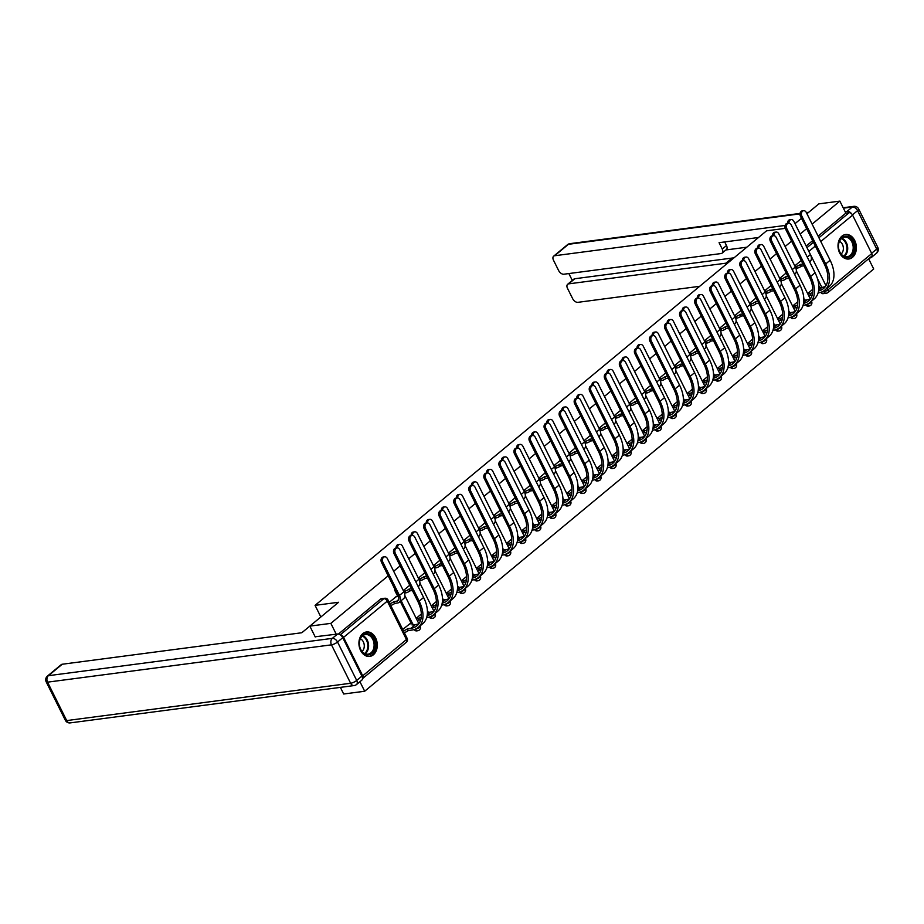 <?xml version="1.0" encoding="UTF-8"?>
<svg xmlns="http://www.w3.org/2000/svg" width="924" height="924" viewBox="0 0 924 924"><rect width="100%" height="100%" fill="white"/><g stroke="black" fill="none" stroke-linecap="round" stroke-linejoin="round"><path stroke-width="1.39" d="M852.482 257.346A12.347 9.136 82.5 0 0 855.693 242.954A12.347 9.136 82.5 0 0 845.599 234.523A12.347 9.136 82.5 0 0 841.926 236.163A12.347 9.136 82.5 0 0 838.715 250.566A12.347 9.136 82.5 0 0 848.809 258.997A12.347 9.136 82.5 0 0 852.482 257.346M373.388 654.781A12.347 9.136 82.5 0 0 376.599 640.378A12.347 9.136 82.5 0 0 366.493 631.947A12.347 9.136 82.5 0 0 362.832 633.598A12.347 9.136 82.5 0 0 359.621 647.99A12.347 9.136 82.5 0 0 369.716 656.421A12.347 9.136 82.5 0 0 373.388 654.781M340.378 687.375L343.682 694.005L364.691 691.244L873.711 269L868.618 258.789M315.246 636.971L309.84 626.125L330.838 623.365L388.184 575.791M806.941 213.756L818.849 203.869L839.858 201.109L812.115 224.128M806.64 228.667L800.172 234.026M791.579 241.152L785.123 246.512M776.53 253.65L770.062 259.009M761.468 266.135L755.012 271.494M746.407 278.632L739.951 283.991M731.358 291.118L724.901 296.477M716.296 303.603L709.84 308.963M701.247 316.1L694.779 321.46M686.186 328.586L679.729 333.945M671.136 341.072L664.668 346.431M656.075 353.569L649.618 358.928M641.013 366.054L634.557 371.413M625.964 378.54L619.507 383.899M610.903 391.037L604.446 396.396M595.853 403.522L589.385 408.882M580.792 416.019L574.335 421.379M565.742 428.505L559.274 433.864M550.681 440.991L544.224 446.35M535.62 453.488L529.163 458.847M520.57 465.973L514.114 471.332M505.509 478.459L499.052 483.818M490.459 490.956L483.991 496.315M475.398 503.441L468.942 508.801M460.348 515.927L453.88 521.286M445.287 528.424L438.831 533.783M430.226 540.91L423.769 546.269M415.176 553.407L408.708 558.766M400.115 565.892L393.659 571.251M795.01 223.654L801.466 218.295M785.238 228.367L766.55 230.827L315.061 605.359L338.6 602.263L309.84 626.125M362.497 678.62A3.165 1.929 -129.7 0 0 362.635 678.528A3.165 1.929 -129.7 0 0 362.728 675.814L343.566 637.387A3.165 1.929 -129.7 0 0 340.378 634.938M336.244 634.211L330.838 623.365M364.691 691.244L359.933 681.716M839.858 201.109L845.853 213.121L849.121 212.693A3.165 1.929 50.3 0 1 852.586 215.13L871.748 253.557A3.165 1.929 50.3 0 1 871.655 256.271L827.939 292.538A3.165 1.929 50.3 0 0 828.019 289.824L871.748 253.557M409.702 623.919L402.714 629.475M396.165 596.754L389.177 602.321M411.365 623.7L400.265 601.432M397.828 596.546L395.033 590.933L395.691 590.852M320.847 616.955L315.061 605.359M801.224 260.51L794.767 265.869M786.174 272.996L779.706 278.355M771.113 285.481L764.656 290.841M756.063 297.978L749.595 303.338M741.002 310.464L734.545 315.823M725.952 322.95L719.484 328.309M710.891 335.447L704.434 340.806M695.83 347.932L689.373 353.291M680.78 360.429L674.312 365.788M665.719 372.915L659.262 378.274M650.669 385.4L644.201 390.76M635.608 397.898L629.152 403.257M620.547 410.383L614.09 415.742M605.497 422.869L599.041 428.228M590.436 435.366L583.98 440.725M575.386 447.851L568.918 453.21M560.325 460.337L553.869 465.696M545.276 472.834L538.808 478.193M530.214 485.319L523.758 490.679M515.153 497.817L508.697 503.176M500.103 510.302L493.647 515.661M485.042 522.788L478.586 528.147M469.993 535.285L463.525 540.644M454.931 547.77L448.475 553.13M439.882 560.256L433.414 565.615M424.821 572.753L418.364 578.112M409.759 585.239L403.303 590.598M616.527 457.207A3.165 0.901 153.5 0 1 614.934 457.669L612.993 457.923M721.921 369.773A3.165 0.901 153.5 0 1 720.327 370.235L718.387 370.489M782.154 319.82A3.165 0.901 153.5 0 1 780.549 320.281L778.609 320.536M812.82 289.281L807.645 293.566M414.275 629.533A3.165 2.345 82.5 0 0 416.528 630.896L417.694 630.745A3.165 2.345 -97.5 0 1 415.35 629.209L415.326 629.152M394.617 588.703A3.165 2.345 82.5 0 0 395.033 590.933M429.337 617.036A3.165 2.345 82.5 0 0 431.589 618.41L432.755 618.26A3.165 2.345 -97.5 0 1 430.411 616.712L430.376 616.654M444.398 604.55A3.165 2.345 82.5 0 0 446.65 605.913L447.805 605.763A3.165 2.345 -97.5 0 1 445.46 604.227L445.437 604.169M459.447 592.065A3.165 2.345 82.5 0 0 461.7 593.427L462.866 593.277A3.165 2.345 -97.5 0 1 460.522 591.741L460.487 591.683M474.509 579.567A3.165 2.345 82.5 0 0 476.761 580.942L477.916 580.78A3.165 2.345 -97.5 0 1 475.571 579.244L475.548 579.186M489.558 567.082A3.165 2.345 82.5 0 0 491.811 568.445L492.977 568.295A3.165 2.345 -97.5 0 1 490.632 566.759L490.598 566.701M504.619 554.585A3.165 2.345 82.5 0 0 506.872 555.959L508.027 555.809A3.165 2.345 -97.5 0 1 505.694 554.273L505.659 554.215M519.669 542.099A3.165 2.345 82.5 0 0 521.933 543.474L523.088 543.312A3.165 2.345 -97.5 0 1 520.743 541.776L520.72 541.718M534.73 529.614A3.165 2.345 82.5 0 0 536.983 530.977L538.149 530.826A3.165 2.345 -97.5 0 1 535.804 529.29L535.77 529.233M549.792 517.117A3.165 2.345 82.5 0 0 552.044 518.491L553.199 518.341A3.165 2.345 -97.5 0 1 550.854 516.805L550.831 516.735M564.841 504.631A3.165 2.345 82.5 0 0 567.093 505.994L568.26 505.844A3.165 2.345 -97.5 0 1 565.915 504.308L565.881 504.25M579.902 492.146A3.165 2.345 82.5 0 0 582.155 493.508L583.31 493.358A3.165 2.345 -97.5 0 1 580.965 491.822L580.942 491.764M594.952 479.648A3.165 2.345 82.5 0 0 597.204 481.023L598.371 480.861A3.165 2.345 -97.5 0 1 596.026 479.325L596.003 479.267M610.013 467.163A3.165 2.345 82.5 0 0 612.266 468.526L613.421 468.376A3.165 2.345 -97.5 0 1 611.087 466.839L611.053 466.782M625.063 454.677A3.165 2.345 82.5 0 0 627.327 456.04L628.482 455.89A3.165 2.345 -97.5 0 1 626.137 454.354L626.114 454.296M640.124 442.18A3.165 2.345 82.5 0 0 642.376 443.555L643.543 443.393A3.165 2.345 -97.5 0 1 641.198 441.857L641.164 441.799M655.185 429.695A3.165 2.345 82.5 0 0 657.438 431.058L658.593 430.907A3.165 2.345 -97.5 0 1 656.248 429.371L656.225 429.313M670.235 417.198A3.165 2.345 82.5 0 0 672.487 418.572L673.654 418.422A3.165 2.345 -97.5 0 1 671.309 416.886L671.274 416.828M685.296 404.712A3.165 2.345 82.5 0 0 687.548 406.086L688.703 405.925A3.165 2.345 -97.5 0 1 686.37 404.389L686.336 404.331M700.346 392.226A3.165 2.345 82.5 0 0 702.598 393.589L703.765 393.439A3.165 2.345 -97.5 0 1 701.42 391.903L701.397 391.845M715.407 379.729A3.165 2.345 82.5 0 0 717.659 381.104L718.814 380.954A3.165 2.345 -97.5 0 1 716.481 379.418L716.447 379.348M730.457 367.244A3.165 2.345 82.5 0 0 732.72 368.607L733.875 368.457A3.165 2.345 -97.5 0 1 731.531 366.92L731.508 366.863M745.518 354.758A3.165 2.345 82.5 0 0 747.77 356.121L748.937 355.971A3.165 2.345 -97.5 0 1 746.592 354.435L746.557 354.377M760.579 342.261A3.165 2.345 82.5 0 0 762.831 343.636L763.986 343.474A3.165 2.345 -97.5 0 1 761.642 341.938L761.619 341.88M775.629 329.776A3.165 2.345 82.5 0 0 777.881 331.139L779.048 330.988A3.165 2.345 -97.5 0 1 776.703 329.452L776.668 329.394M790.69 317.29A3.165 2.345 82.5 0 0 792.942 318.653L794.097 318.503A3.165 2.345 -97.5 0 1 791.764 316.967L791.729 316.909M805.74 304.793A3.165 2.345 82.5 0 0 807.992 306.167L809.158 306.006A3.165 2.345 -97.5 0 1 806.814 304.47L806.791 304.412M338.415 634.06L380.549 599.11A3.165 2.345 -97.5 0 1 381.497 598.683L384.765 598.255A3.165 2.345 -97.5 0 0 383.83 598.683L380.549 599.11M827.269 292.816A3.165 2.345 -97.5 0 1 826.322 293.243L823.053 293.67A3.165 2.345 -97.5 0 1 820.801 292.307M845.853 213.121L818.098 236.14M812.623 240.679L806.167 246.038M797.759 301.767L792.584 306.063M782.697 314.264L777.534 318.549M767.648 326.749L762.473 331.035M752.586 339.235L747.424 343.532M737.537 351.732L732.362 356.017M722.476 364.218L717.301 368.514M707.426 376.715L702.252 381M692.365 389.2L687.19 393.485M677.304 401.686L672.141 405.983M662.254 414.183L657.079 418.468M647.193 426.669L642.03 430.954M632.143 439.154L626.969 443.451M617.082 451.651L611.907 455.936M602.032 464.137L596.858 468.422M586.971 476.622L581.797 480.919M571.91 489.119L566.747 493.404M556.86 501.605L551.686 505.902M541.799 514.102L536.636 518.387M526.749 526.588L521.575 530.873M511.688 539.073L506.514 543.37M496.638 551.57L491.464 555.855M481.577 564.056L476.403 568.341M466.516 576.541L461.353 580.838M451.466 589.038L446.292 593.324M436.405 601.524L431.242 605.821M421.356 614.01L416.181 618.306M809.632 261.85L810.175 261.4A7.993 4.874 -129.7 0 0 810.406 254.539L793.855 221.344A3.638 2.691 82.5 0 0 791.163 219.577A3.638 2.691 82.5 0 0 788.934 223.181M787.56 223.331A3.638 2.691 -97.5 0 1 789.789 219.762L791.163 219.577M795.102 266.528L796.245 266.378A3.165 0.901 -26.5 0 0 800.288 264.495L801.316 266.147L803.868 265.812M801.316 266.147L801.166 266.262A3.165 0.901 153.5 0 1 797.123 268.145L795.887 268.307M802.991 264.045L800.427 264.38M818.121 292.873L818.387 292.839A30.538 18.63 -129.7 0 0 824.82 290.136L829.255 286.452A30.538 18.63 -129.7 0 0 830.133 260.268L806.306 212.474A3.638 2.691 82.5 0 0 803.603 210.707A3.638 2.691 82.5 0 0 801.859 216.158L800.496 216.343A3.638 2.691 -97.5 0 1 802.24 210.891L803.603 210.707M807.761 293.797L809.782 293.532A3.165 0.901 -26.5 0 0 812.716 292.411M825.479 286.405A28.482 17.371 50.3 0 1 821.944 287.387L818.895 287.791M818.907 287.41A3.165 0.901 -26.5 0 0 819.276 286.602A3.165 0.901 -26.5 0 0 818.883 286.394M812.265 294.837A3.165 0.901 153.5 0 1 810.66 295.299L809.782 293.532M808.639 295.565L810.66 295.299M824.82 290.136A30.538 18.63 -129.7 0 0 825.686 263.952L801.859 216.158M800.496 216.343L824.324 264.137A28.482 17.371 50.3 0 1 823.503 288.554A28.482 17.371 50.3 0 1 818.606 290.887M794.582 274.336L795.125 273.885A7.993 4.874 -129.7 0 0 795.356 267.036L778.793 233.841A3.638 2.691 82.5 0 0 776.102 232.074A3.638 2.691 82.5 0 0 773.873 235.678M772.499 235.816A3.638 2.691 -97.5 0 1 774.728 232.247L776.102 232.074M780.041 279.025L781.184 278.863A3.165 0.901 -26.5 0 0 785.227 276.992L786.255 278.632L788.819 278.297M786.255 278.632L786.105 278.759A3.165 0.901 153.5 0 1 782.074 280.63L780.826 280.792M787.929 276.53L785.377 276.865M779.521 286.821L780.064 286.371A7.993 4.874 -129.7 0 0 780.295 279.522L763.744 246.327A3.638 2.691 82.5 0 0 761.053 244.56A3.638 2.691 82.5 0 0 758.823 248.163M757.449 248.313A3.638 2.691 -97.5 0 1 759.678 244.745L761.053 244.56M764.991 291.51L766.135 291.36A3.165 0.901 -26.5 0 0 770.177 289.478L771.194 291.129L773.758 290.783M771.194 291.129L771.055 291.245A3.165 0.901 153.5 0 1 767.012 293.127L765.777 293.289M772.88 289.027L770.316 289.362M724.693 241.938L726.495 245.541A4.747 2.899 50.3 0 1 726.356 249.607L722.106 253.13A4.747 2.899 -129.7 0 1 721.113 253.546L563.848 274.22A4.747 2.899 -129.7 0 1 558.65 270.57L553.499 260.245A4.747 2.899 -129.7 0 1 553.638 256.179L567.44 244.733A4.747 2.899 50.3 0 1 568.433 244.306L554.631 255.752A4.747 2.899 -129.7 0 0 553.638 256.179M722.106 253.13A4.747 2.899 -129.7 0 0 722.245 249.064L726.495 245.541M758.523 237.491L719.068 242.677L722.245 249.064M785.111 225.456L554.631 255.752M567.648 284.28L573.827 279.163A4.747 2.899 50.3 0 1 574.832 278.736L568.653 283.864A4.747 2.899 -129.7 0 0 567.648 284.28A4.747 2.899 -129.7 0 0 567.509 288.357L572.661 298.671A4.747 2.899 -129.7 0 0 577.858 302.333L699.664 286.313M568.872 273.562L572.291 280.434M727.338 263.352A4.747 2.899 -129.7 0 0 725.918 263.19L730.168 259.667L732.097 259.413M568.653 283.864L725.918 263.19M851.651 213.837A4.747 2.899 -129.7 0 0 847.146 211.307L845.079 211.584M872.094 255.498A4.747 2.899 -129.7 0 1 871.367 257.461A4.747 2.899 -129.7 0 1 870.373 257.877L869.6 257.981M746.811 247.205L725.941 249.954M574.832 278.736L734.026 257.808M730.168 259.667A4.747 2.899 50.3 0 1 731.589 259.829M322.233 615.834L301.813 632.744L62.22 664.24L48.418 675.687L332.34 638.357L337.549 634.037L315.153 636.775M361.908 676.114L342.746 637.699L337.537 642.018L356.699 680.445L361.908 676.114A4.747 2.899 50.3 0 1 361.769 680.191L356.56 684.511A4.747 2.899 -129.7 0 0 356.699 680.445A4.747 1.351 -26.5 0 1 350.635 683.263L331.473 644.837L47.551 682.155L66.713 720.581L350.635 683.263A4.747 3.511 82.5 0 0 354.146 685.562A4.747 4.747 0 0 0 356.56 684.511M65.361 720.304A4.747 4.747 0 0 0 70.224 722.891A4.747 3.511 82.5 0 1 66.713 720.581A4.747 1.351 153.5 0 1 65.361 720.304L46.2 681.877A4.747 1.351 -26.5 0 0 47.551 682.155A4.747 3.511 82.5 0 1 48.418 675.687A4.747 2.899 -129.7 0 0 47.413 676.102L61.215 664.656A4.747 2.899 50.3 0 1 62.22 664.24M337.549 634.037A4.747 2.899 50.3 0 1 342.746 637.699M852.875 241.464A10.684 7.9 -97.5 0 1 850.935 256.029A10.684 7.9 -97.5 0 1 839.847 252.275A10.684 7.9 -97.5 0 1 841.787 237.699A10.684 7.9 -97.5 0 1 852.875 241.464M839.801 251.94A9.887 7.311 82.5 0 0 847.123 256.745A9.887 7.311 82.5 0 0 851.87 241.938A9.887 7.311 82.5 0 0 844.548 237.133A9.887 7.311 82.5 0 0 839.801 251.94M841.129 253.996A7.045 5.209 82.5 0 0 842.422 244.386A7.045 5.209 82.5 0 0 839.466 241.326M847.955 259.032L847.782 259.055A12.266 9.078 82.5 0 0 847.955 259.032A12.266 9.078 82.5 0 0 853.845 240.667A12.266 9.078 82.5 0 0 844.767 234.708A12.266 9.078 82.5 0 0 844.571 234.742L844.767 234.708M373.781 638.888A10.684 7.9 -97.5 0 1 371.829 653.464A10.684 7.9 -97.5 0 1 360.753 649.699A10.684 7.9 -97.5 0 1 362.693 635.135A10.684 7.9 -97.5 0 1 373.781 638.888M360.707 649.376A9.887 7.311 82.5 0 0 368.029 654.169A9.887 7.311 82.5 0 0 372.765 639.362A9.887 7.311 82.5 0 0 365.442 634.557A9.887 7.311 82.5 0 0 360.707 649.376M362.035 651.432A7.045 5.209 82.5 0 0 363.328 641.822A7.045 5.209 82.5 0 0 360.36 638.761M368.861 656.456L368.688 656.479A12.266 9.078 82.5 0 0 368.861 656.456A12.266 9.078 82.5 0 0 374.74 638.091A12.266 9.078 82.5 0 0 365.661 632.143A12.266 9.078 82.5 0 0 365.465 632.166M803.072 305.359L803.326 305.324A30.538 18.63 -129.7 0 0 809.759 302.622L814.206 298.937A30.538 18.63 -129.7 0 0 815.072 272.765L791.244 224.971A3.638 2.691 82.5 0 0 788.553 223.204A3.638 2.691 82.5 0 0 786.809 228.644L785.435 228.829A3.638 2.691 -97.5 0 1 787.179 223.377L788.553 223.204M792.7 306.294L794.732 306.029A3.165 0.901 -26.5 0 0 797.655 304.908M810.417 298.891A28.482 17.371 50.3 0 1 806.895 299.873L803.845 300.277M803.845 299.896A3.165 0.901 -26.5 0 0 804.215 299.087A3.165 0.901 -26.5 0 0 803.834 298.879M797.204 307.322A3.165 0.901 153.5 0 1 795.61 307.784L794.732 306.029M793.577 308.05L795.61 307.784M809.759 302.622A30.538 18.63 -129.7 0 0 810.637 276.438L786.809 228.644M785.435 228.829L809.262 276.623A28.482 17.371 50.3 0 1 808.454 301.039A28.482 17.371 50.3 0 1 803.545 303.372M788.01 317.844L788.276 317.81A30.538 18.63 -129.7 0 0 794.709 315.119L799.144 311.434A30.538 18.63 -129.7 0 0 800.022 285.25L776.195 237.456A3.638 2.691 82.5 0 0 773.492 235.689A3.638 2.691 82.5 0 0 771.748 241.141L770.373 241.314A3.638 2.691 -97.5 0 1 772.129 235.874L773.492 235.689M777.65 318.78L779.671 318.514A3.165 0.901 -26.5 0 0 782.605 317.394M795.356 311.388A28.482 17.371 50.3 0 1 791.833 312.37L788.784 312.762M788.796 312.393A3.165 0.901 -26.5 0 0 789.165 311.573A3.165 0.901 -26.5 0 0 788.773 311.376M794.709 315.119A30.538 18.63 -129.7 0 0 795.576 288.935L771.748 241.141M770.373 241.314L794.213 289.108A28.482 17.371 50.3 0 1 793.393 313.536A28.482 17.371 50.3 0 1 788.495 315.858M764.46 299.318L765.014 298.868A7.993 4.874 -129.7 0 0 765.234 292.019L748.683 258.812A3.638 2.691 82.5 0 0 745.991 257.045A3.638 2.691 82.5 0 0 743.762 260.649M742.388 260.799A3.638 2.691 -97.5 0 1 744.617 257.23L745.991 257.045M749.93 303.996L751.073 303.846A3.165 0.901 -26.5 0 0 755.116 301.975L756.144 303.615L758.708 303.28M756.144 303.615L755.994 303.73A3.165 0.901 153.5 0 1 751.951 305.613L750.715 305.775M757.819 301.513L755.266 301.848M749.41 311.804L749.953 311.353A7.993 4.874 -129.7 0 0 750.184 304.504L733.633 271.31A3.638 2.691 82.5 0 0 730.93 269.542A3.638 2.691 82.5 0 0 728.701 273.146M727.338 273.285A3.638 2.691 -97.5 0 1 729.567 269.716L730.93 269.542M734.869 316.493L736.024 316.343A3.165 0.901 -26.5 0 0 740.066 314.46L741.083 316.1L743.647 315.765M741.083 316.1L740.944 316.227A3.165 0.901 153.5 0 1 736.902 318.099L735.666 318.26M742.769 313.998L740.205 314.333M734.349 324.289L734.892 323.839A7.993 4.874 -129.7 0 0 735.123 316.99L718.572 283.795A3.638 2.691 82.5 0 0 715.881 282.028A3.638 2.691 82.5 0 0 713.651 285.632M712.277 285.782A3.638 2.691 -97.5 0 1 714.506 282.213L715.881 282.028M719.819 328.979L720.963 328.829A3.165 0.901 -26.5 0 0 725.005 326.946L726.033 328.598L728.586 328.263M726.033 328.598L725.883 328.713A3.165 0.901 153.5 0 1 721.84 330.596L720.605 330.757M727.708 326.495L725.155 326.83M772.961 330.342L773.215 330.307A30.538 18.63 -129.7 0 0 779.648 327.604L784.095 323.92A30.538 18.63 -129.7 0 0 784.961 297.736L761.133 249.942A3.638 2.691 82.5 0 0 758.442 248.175A3.638 2.691 82.5 0 0 756.698 253.626L755.324 253.811A3.638 2.691 -97.5 0 1 757.068 248.36L758.442 248.175M762.589 331.266L764.61 331A3.165 0.901 -26.5 0 0 767.544 329.88M780.306 323.874A28.482 17.371 50.3 0 1 776.772 324.855L773.735 325.26M773.735 324.878A3.165 0.901 -26.5 0 0 774.104 324.07A3.165 0.901 -26.5 0 0 773.723 323.862M767.093 332.305A3.165 0.901 153.5 0 1 765.499 332.767L764.61 331M763.467 333.033L765.499 332.767M779.648 327.604A30.538 18.63 -129.7 0 0 780.526 301.42L756.698 253.626M755.324 253.811L779.151 301.605A28.482 17.371 50.3 0 1 778.331 326.022A28.482 17.371 50.3 0 1 773.434 328.355M757.899 342.827L758.165 342.792A30.538 18.63 -129.7 0 0 764.598 340.09L769.034 336.417A30.538 18.63 -129.7 0 0 769.911 310.233L746.072 262.439A3.638 2.691 82.5 0 0 743.381 260.672A3.638 2.691 82.5 0 0 741.637 266.112L740.263 266.297A3.638 2.691 -97.5 0 1 742.007 260.845L743.381 260.672M747.528 343.763L749.56 343.497A3.165 0.901 -26.5 0 0 752.494 342.377M765.245 336.371A28.482 17.371 50.3 0 1 761.722 337.352L758.673 337.745M758.685 337.376A3.165 0.901 -26.5 0 0 759.054 336.555A3.165 0.901 -26.5 0 0 758.662 336.359M752.044 344.791A3.165 0.901 153.5 0 1 750.438 345.264L749.56 343.497M748.417 345.53L750.438 345.264M764.598 340.09A30.538 18.63 -129.7 0 0 765.465 313.906L741.637 266.112M740.263 266.297L764.09 314.091A28.482 17.371 50.3 0 1 763.282 338.507A28.482 17.371 50.3 0 1 758.373 340.841M742.838 355.324L743.104 355.29A30.538 18.63 -129.7 0 0 749.537 352.587L753.972 348.902A30.538 18.63 -129.7 0 0 754.85 322.719L731.023 274.925A3.638 2.691 82.5 0 0 728.331 273.158A3.638 2.691 82.5 0 0 726.576 278.609L725.213 278.782A3.638 2.691 -97.5 0 1 726.957 273.342L728.331 273.158M732.478 356.248L734.499 355.983A3.165 0.901 -26.5 0 0 737.433 354.862M750.196 348.856A28.482 17.371 50.3 0 1 746.661 349.838L743.624 350.242M743.624 349.861A3.165 0.901 -26.5 0 0 743.993 349.053A3.165 0.901 -26.5 0 0 743.601 348.845M736.982 357.288A3.165 0.901 153.5 0 1 735.389 357.75L734.499 355.983M733.356 358.015L735.389 357.75M749.537 352.587A30.538 18.63 -129.7 0 0 750.415 326.403L726.576 278.609M725.213 278.782L749.041 326.576A28.482 17.371 50.3 0 1 748.221 351.005A28.482 17.371 50.3 0 1 743.323 353.326M719.299 336.786L719.842 336.336A7.993 4.874 -129.7 0 0 720.073 329.487L703.522 296.281A3.638 2.691 82.5 0 0 700.819 294.513A3.638 2.691 82.5 0 0 698.59 298.129M697.216 298.267A3.638 2.691 -97.5 0 1 699.456 294.698L700.819 294.513M704.758 341.464L705.913 341.314A3.165 0.901 -26.5 0 0 709.944 339.443L710.972 341.083L713.536 340.748M710.972 341.083L710.833 341.199A3.165 0.901 153.5 0 1 706.791 343.081L705.555 343.243M712.658 338.981L710.094 339.316M727.789 367.81L728.054 367.775A30.538 18.63 -129.7 0 0 734.476 365.072L738.923 361.388A30.538 18.63 -129.7 0 0 739.789 335.204L715.961 287.41A3.638 2.691 82.5 0 0 713.27 285.643A3.638 2.691 82.5 0 0 711.526 291.095L710.152 291.279A3.638 2.691 -97.5 0 1 711.896 285.828L713.27 285.643M717.417 368.734L719.449 368.468A3.165 0.901 -26.5 0 0 722.372 367.359M735.134 361.342A28.482 17.371 50.3 0 1 731.612 362.323L728.562 362.728M728.562 362.347A3.165 0.901 -26.5 0 0 728.944 361.538A3.165 0.901 -26.5 0 0 728.551 361.33M734.476 365.072A30.538 18.63 -129.7 0 0 735.354 338.889L711.526 291.095M710.152 291.279L733.979 339.073A28.482 17.371 50.3 0 1 733.171 363.49A28.482 17.371 50.3 0 1 728.262 365.823M704.238 349.272L704.781 348.822A7.993 4.874 -129.7 0 0 705.012 341.972L688.461 308.778A3.638 2.691 82.5 0 0 685.77 307.011A3.638 2.691 82.5 0 0 683.541 310.614M682.166 310.753A3.638 2.691 -97.5 0 1 684.395 307.184L685.77 307.011M689.708 353.961L690.852 353.811A3.165 0.901 -26.5 0 0 694.894 351.928L695.922 353.569L698.475 353.234M695.922 353.569L695.772 353.696A3.165 0.901 153.5 0 1 691.73 355.567L690.494 355.74M697.597 351.466L695.033 351.813M712.727 380.295L712.993 380.261A30.538 18.63 -129.7 0 0 719.426 377.558L723.862 373.885A30.538 18.63 -129.7 0 0 724.739 347.701L700.912 299.907A3.638 2.691 82.5 0 0 698.209 298.14A3.638 2.691 82.5 0 0 696.465 303.592L695.102 303.765A3.638 2.691 -97.5 0 1 696.846 298.313L698.209 298.14M702.367 381.231L704.388 380.965A3.165 0.901 -26.5 0 0 707.322 379.845M720.085 373.839A28.482 17.371 50.3 0 1 716.55 374.821L713.501 375.213M713.513 374.844A3.165 0.901 -26.5 0 0 713.882 374.024A3.165 0.901 -26.5 0 0 713.49 373.827M706.872 382.259A3.165 0.901 153.5 0 1 705.266 382.732L704.388 380.965M703.245 382.998L705.266 382.732M719.426 377.558A30.538 18.63 -129.7 0 0 720.293 351.386L696.465 303.592M695.102 303.765L718.93 351.559A28.482 17.371 50.3 0 1 718.11 375.976A28.482 17.371 50.3 0 1 713.212 378.309M689.189 361.769L689.731 361.307A7.993 4.874 -129.7 0 0 689.951 354.458L673.4 321.263A3.638 2.691 82.5 0 0 670.709 319.496A3.638 2.691 82.5 0 0 668.479 323.1M667.105 323.25A3.638 2.691 -97.5 0 1 669.334 319.681L670.709 319.496M674.647 366.447L675.791 366.297A3.165 0.901 -26.5 0 0 679.833 364.414L680.861 366.066L683.425 365.731M680.861 366.066L680.711 366.181A3.165 0.901 153.5 0 1 676.68 368.064L675.432 368.226M682.536 363.964L679.983 364.299M697.678 392.792L697.932 392.758A30.538 18.63 -129.7 0 0 704.365 390.055L708.812 386.371A30.538 18.63 -129.7 0 0 709.678 360.187L685.851 312.393A3.638 2.691 82.5 0 0 683.159 310.626A3.638 2.691 82.5 0 0 681.415 316.077L680.041 316.262A3.638 2.691 -97.5 0 1 681.785 310.811L683.159 310.626M687.306 393.716L689.339 393.451A3.165 0.901 -26.5 0 0 692.261 392.33M705.024 386.324A28.482 17.371 50.3 0 1 701.501 387.306L698.452 387.71M698.452 387.329A3.165 0.901 -26.5 0 0 698.821 386.521A3.165 0.901 -26.5 0 0 698.44 386.313M691.81 394.756A3.165 0.901 153.5 0 1 690.216 395.218L689.339 393.451M688.184 395.484L690.216 395.218M704.365 390.055A30.538 18.63 -129.7 0 0 705.243 363.871L681.415 316.077M680.041 316.262L703.869 364.056A28.482 17.371 50.3 0 1 703.06 388.473A28.482 17.371 50.3 0 1 698.151 390.794M674.127 374.255L674.67 373.804A7.993 4.874 -129.7 0 0 674.901 366.955L658.35 333.749A3.638 2.691 82.5 0 0 655.659 331.982A3.638 2.691 82.5 0 0 653.43 335.597M652.055 335.735A3.638 2.691 -97.5 0 1 654.284 332.166L655.659 331.982M659.597 378.932L660.741 378.782A3.165 0.901 -26.5 0 0 664.783 376.911L665.8 378.551L668.364 378.216M665.8 378.551L665.661 378.678A3.165 0.901 153.5 0 1 661.619 380.549L660.383 380.711M667.486 376.449L664.922 376.784M682.617 405.278L682.882 405.243A30.538 18.63 -129.7 0 0 689.316 402.541L693.751 398.856A30.538 18.63 -129.7 0 0 694.629 372.672L670.801 324.878A3.638 2.691 82.5 0 0 668.098 323.111A3.638 2.691 82.5 0 0 666.354 328.563L664.98 328.748A3.638 2.691 -97.5 0 1 666.724 323.296L668.098 323.111M672.256 406.214L674.277 405.948A3.165 0.901 -26.5 0 0 677.211 404.827M689.962 398.81A28.482 17.371 50.3 0 1 686.44 399.792L683.39 400.196M683.402 399.815A3.165 0.901 -26.5 0 0 683.772 399.006A3.165 0.901 -26.5 0 0 683.379 398.798M676.761 407.241A3.165 0.901 153.5 0 1 675.155 407.703L674.277 405.948M673.134 407.969L675.155 407.703M689.316 402.541A30.538 18.63 -129.7 0 0 690.182 376.357L666.354 328.563M664.98 328.748L688.807 376.542A28.482 17.371 50.3 0 1 687.999 400.958A28.482 17.371 50.3 0 1 683.102 403.291M659.066 386.74L659.62 386.29A7.993 4.874 -129.7 0 0 659.84 379.441L643.289 346.246A3.638 2.691 82.5 0 0 640.598 344.479A3.638 2.691 82.5 0 0 638.369 348.082M636.994 348.233A3.638 2.691 -97.5 0 1 639.223 344.652L640.598 344.479M644.536 391.429L645.68 391.279A3.165 0.901 -26.5 0 0 649.722 389.397L650.75 391.037L653.314 390.702M650.75 391.037L650.6 391.164A3.165 0.901 153.5 0 1 646.557 393.047L645.322 393.208M652.425 388.946L649.872 389.281M667.567 417.764L667.821 417.729A30.538 18.63 -129.7 0 0 674.254 415.038L678.701 411.353A30.538 18.63 -129.7 0 0 679.567 385.169L655.74 337.376A3.638 2.691 82.5 0 0 653.049 335.608A3.638 2.691 82.5 0 0 651.304 341.06L649.93 341.233A3.638 2.691 -97.5 0 1 651.674 335.782L653.049 335.608M657.195 418.699L659.216 418.433A3.165 0.901 -26.5 0 0 662.15 417.313M674.913 411.307A28.482 17.371 50.3 0 1 671.378 412.289L668.341 412.682M668.341 412.312A3.165 0.901 -26.5 0 0 668.71 411.492A3.165 0.901 -26.5 0 0 668.329 411.296M661.699 419.727A3.165 0.901 153.5 0 1 660.106 420.201L659.216 418.433M658.073 420.466L660.106 420.201M674.254 415.038A30.538 18.63 -129.7 0 0 675.132 388.854L651.304 341.06M649.93 341.233L673.758 389.027A28.482 17.371 50.3 0 1 672.938 413.455A28.482 17.371 50.3 0 1 668.04 415.777M644.016 399.237L644.559 398.787A7.993 4.874 -129.7 0 0 644.79 391.926L628.239 358.731A3.638 2.691 82.5 0 0 625.536 356.964A3.638 2.691 82.5 0 0 623.307 360.568M621.944 360.718A3.638 2.691 -97.5 0 1 624.174 357.149L625.536 356.964M629.475 403.915L630.63 403.765A3.165 0.901 -26.5 0 0 634.673 401.882L635.689 403.534L638.253 403.199M635.689 403.534L635.55 403.649A3.165 0.901 153.5 0 1 631.508 405.532L630.272 405.694M637.375 401.432L634.811 401.767M652.506 430.261L652.771 430.226A30.538 18.63 -129.7 0 0 659.205 427.523L663.64 423.839A30.538 18.63 -129.7 0 0 664.518 397.655L640.679 349.861A3.638 2.691 82.5 0 0 637.987 348.094A3.638 2.691 82.5 0 0 636.243 353.546L634.869 353.73A3.638 2.691 -97.5 0 1 636.613 348.279L637.987 348.094M642.134 431.185L644.167 430.919A3.165 0.901 -26.5 0 0 647.1 429.799M659.851 423.793A28.482 17.371 50.3 0 1 656.329 424.774L653.28 425.179M653.291 424.797A3.165 0.901 -26.5 0 0 653.661 423.989A3.165 0.901 -26.5 0 0 653.268 423.781M646.65 432.224A3.165 0.901 153.5 0 1 645.044 432.686L644.167 430.919M643.023 432.952L645.044 432.686M659.205 427.523A30.538 18.63 -129.7 0 0 660.071 401.339L636.243 353.546M634.869 353.73L658.697 401.524A28.482 17.371 50.3 0 1 657.888 425.941A28.482 17.371 50.3 0 1 652.979 428.274M628.955 411.723L629.498 411.272A7.993 4.874 -129.7 0 0 629.729 404.423L613.178 371.229A3.638 2.691 82.5 0 0 610.487 369.461A3.638 2.691 82.5 0 0 608.258 373.065M606.883 373.204A3.638 2.691 -97.5 0 1 609.112 369.635L610.487 369.461M614.425 416.412L615.569 416.25A3.165 0.901 -26.5 0 0 619.611 414.379L620.639 416.019L623.192 415.684M620.639 416.019L620.489 416.147A3.165 0.901 153.5 0 1 616.447 418.018L615.211 418.179M622.314 413.917L619.761 414.252M637.444 442.746L637.71 442.712A30.538 18.63 -129.7 0 0 644.144 440.009L648.579 436.324A30.538 18.63 -129.7 0 0 649.457 410.152L625.629 362.358A3.638 2.691 82.5 0 0 622.938 360.591A3.638 2.691 82.5 0 0 621.182 366.031L619.819 366.216A3.638 2.691 -97.5 0 1 621.563 360.764L622.938 360.591M627.084 443.682L629.105 443.416A3.165 0.901 -26.5 0 0 632.039 442.296M644.802 436.278A28.482 17.371 50.3 0 1 641.268 437.26L638.23 437.664M638.23 437.283A3.165 0.901 -26.5 0 0 638.6 436.474A3.165 0.901 -26.5 0 0 638.207 436.267M631.589 444.71A3.165 0.901 153.5 0 1 629.995 445.172L629.105 443.416M627.962 445.437L629.995 445.172M644.144 440.009A30.538 18.63 -129.7 0 0 645.021 413.825L621.182 366.031M619.819 366.216L643.647 414.01A28.482 17.371 50.3 0 1 642.827 438.426A28.482 17.371 50.3 0 1 637.93 440.76M613.906 424.208L614.448 423.758A7.993 4.874 -129.7 0 0 614.679 416.909L598.128 383.714A3.638 2.691 82.5 0 0 595.426 381.947A3.638 2.691 82.5 0 0 593.196 385.551M591.822 385.701A3.638 2.691 -97.5 0 1 594.051 382.132L595.426 381.947M599.364 428.898L600.519 428.748A3.165 0.901 -26.5 0 0 604.55 426.865L605.578 428.517L608.142 428.17M605.578 428.517L605.439 428.632A3.165 0.901 153.5 0 1 601.397 430.515L600.161 430.676M607.264 426.414L604.7 426.749M622.395 455.232L622.661 455.197A30.538 18.63 -129.7 0 0 629.082 452.506L633.529 448.821A30.538 18.63 -129.7 0 0 634.395 422.638L610.568 374.844A3.638 2.691 82.5 0 0 607.876 373.077A3.638 2.691 82.5 0 0 606.132 378.528L604.758 378.701A3.638 2.691 -97.5 0 1 606.502 373.261L607.876 373.077M612.023 456.167L614.056 455.902A3.165 0.901 -26.5 0 0 616.978 454.781M629.741 448.775A28.482 17.371 50.3 0 1 626.218 449.757L623.169 450.15M623.169 449.78A3.165 0.901 -26.5 0 0 623.55 448.96A3.165 0.901 -26.5 0 0 623.157 448.764M629.082 452.506A30.538 18.63 -129.7 0 0 629.96 426.322L606.132 378.528M604.758 378.701L628.586 426.495A28.482 17.371 50.3 0 1 627.777 450.924A28.482 17.371 50.3 0 1 622.868 453.245M598.844 436.706L599.387 436.255A7.993 4.874 -129.7 0 0 599.618 429.406L583.067 396.2A3.638 2.691 82.5 0 0 580.376 394.433A3.638 2.691 82.5 0 0 578.147 398.036M576.772 398.186A3.638 2.691 -97.5 0 1 579.002 394.617L580.376 394.433M584.314 441.383L585.458 441.233A3.165 0.901 -26.5 0 0 589.5 439.362L590.528 441.002L593.081 440.667M590.528 441.002L590.378 441.118A3.165 0.901 153.5 0 1 586.336 443L585.1 443.162M592.203 438.9L589.639 439.235M607.334 467.729L607.599 467.694A30.538 18.63 -129.7 0 0 614.033 464.991L618.468 461.307A30.538 18.63 -129.7 0 0 619.346 435.123L595.518 387.329A3.638 2.691 82.5 0 0 592.815 385.562A3.638 2.691 82.5 0 0 591.071 391.014L589.697 391.199A3.638 2.691 -97.5 0 1 591.452 385.747L592.815 385.562M596.973 468.653L598.995 468.387A3.165 0.901 -26.5 0 0 601.928 467.267M614.679 461.261A28.482 17.371 50.3 0 1 611.157 462.243L608.107 462.647M608.119 462.266A3.165 0.901 -26.5 0 0 608.489 461.457A3.165 0.901 -26.5 0 0 608.096 461.249M601.478 469.692A3.165 0.901 153.5 0 1 599.872 470.154L598.995 468.387M597.851 470.42L599.872 470.154M614.033 464.991A30.538 18.63 -129.7 0 0 614.899 438.808L591.071 391.014M589.697 391.199L613.536 438.992A28.482 17.371 50.3 0 1 612.716 463.409A28.482 17.371 50.3 0 1 607.819 465.742M583.795 449.191L584.338 448.741A7.993 4.874 -129.7 0 0 584.557 441.891L568.006 408.697A3.638 2.691 82.5 0 0 565.315 406.93A3.638 2.691 82.5 0 0 563.086 410.533M561.711 410.672A3.638 2.691 -97.5 0 1 563.94 407.103L565.315 406.93M569.253 453.88L570.397 453.73A3.165 0.901 -26.5 0 0 574.439 451.848L575.467 453.488L578.031 453.153M575.467 453.488L575.317 453.615A3.165 0.901 153.5 0 1 571.286 455.486L570.039 455.648M577.142 451.386L574.589 451.721M592.284 480.214L592.538 480.18A30.538 18.63 -129.7 0 0 598.971 477.477L603.418 473.804A30.538 18.63 -129.7 0 0 604.284 447.62L580.457 399.826A3.638 2.691 82.5 0 0 577.766 398.059A3.638 2.691 82.5 0 0 576.022 403.499L574.647 403.684A3.638 2.691 -97.5 0 1 576.391 398.232L577.766 398.059M581.912 481.15L583.945 480.884A3.165 0.901 -26.5 0 0 586.867 479.764M599.63 473.758A28.482 17.371 50.3 0 1 596.107 474.74L593.058 475.132M593.058 474.763A3.165 0.901 -26.5 0 0 593.427 473.943A3.165 0.901 -26.5 0 0 593.046 473.746M586.417 482.178A3.165 0.901 153.5 0 1 584.823 482.651L583.945 480.884M582.79 482.917L584.823 482.651M598.971 477.477A30.538 18.63 -129.7 0 0 599.849 451.305L576.022 403.499M574.647 403.684L598.475 451.478A28.482 17.371 50.3 0 1 597.666 475.895A28.482 17.371 50.3 0 1 592.758 478.228M568.734 461.688L569.276 461.226A7.993 4.874 -129.7 0 0 569.507 454.377L552.956 421.182A3.638 2.691 82.5 0 0 550.265 419.415A3.638 2.691 82.5 0 0 548.036 423.019M546.662 423.169A3.638 2.691 -97.5 0 1 548.891 419.6L550.265 419.415M554.204 466.366L555.347 466.216A3.165 0.901 -26.5 0 0 559.39 464.333L560.406 465.985L562.97 465.65M560.406 465.985L560.267 466.1A3.165 0.901 153.5 0 1 556.225 467.983L554.989 468.145M562.092 463.883L559.528 464.218M577.223 492.711L577.488 492.677A30.538 18.63 -129.7 0 0 583.922 489.974L588.357 486.29A30.538 18.63 -129.7 0 0 589.235 460.106L565.407 412.312A3.638 2.691 82.5 0 0 562.704 410.545A3.638 2.691 82.5 0 0 560.96 415.996L559.586 416.17A3.638 2.691 -97.5 0 1 561.33 410.73L562.704 410.545M566.862 493.635L568.884 493.37A3.165 0.901 -26.5 0 0 571.817 492.249M584.569 486.243A28.482 17.371 50.3 0 1 581.046 487.225L577.997 487.629M578.008 487.248A3.165 0.901 -26.5 0 0 578.378 486.44A3.165 0.901 -26.5 0 0 577.985 486.232M571.367 494.675A3.165 0.901 153.5 0 1 569.762 495.137L568.884 493.37M567.74 495.403L569.762 495.137M583.922 489.974A30.538 18.63 -129.7 0 0 584.788 463.79L560.96 415.996M559.586 416.17L583.414 463.964A28.482 17.371 50.3 0 1 582.605 488.392A28.482 17.371 50.3 0 1 577.708 490.713M553.672 474.174L554.227 473.723A7.993 4.874 -129.7 0 0 554.446 466.874L537.895 433.668A3.638 2.691 82.5 0 0 535.204 431.901A3.638 2.691 82.5 0 0 532.975 435.516M531.6 435.654A3.638 2.691 -97.5 0 1 533.829 432.086L535.204 431.901M539.142 478.851L540.286 478.701A3.165 0.901 -26.5 0 0 544.328 476.83L545.356 478.47L547.92 478.135M545.356 478.47L545.206 478.586A3.165 0.901 153.5 0 1 541.164 480.468L539.928 480.63M547.031 476.368L544.479 476.703M562.162 505.197L562.427 505.162A30.538 18.63 -129.7 0 0 568.861 502.46L573.307 498.775A30.538 18.63 -129.7 0 0 574.174 472.591L550.346 424.797A3.638 2.691 82.5 0 0 547.655 423.03A3.638 2.691 82.5 0 0 545.911 428.482L544.536 428.667A3.638 2.691 -97.5 0 1 546.28 423.215L547.655 423.03M551.801 506.121L553.822 505.855A3.165 0.901 -26.5 0 0 556.756 504.747M569.519 498.729A28.482 17.371 50.3 0 1 565.985 499.711L562.947 500.115M562.947 499.734A3.165 0.901 -26.5 0 0 563.317 498.925A3.165 0.901 -26.5 0 0 562.924 498.717M556.306 507.161A3.165 0.901 153.5 0 1 554.712 507.623L553.822 505.855M552.679 507.888L554.712 507.623M568.861 502.46A30.538 18.63 -129.7 0 0 569.738 476.276L545.911 428.482M544.536 428.667L568.364 476.461A28.482 17.371 50.3 0 1 567.544 500.877A28.482 17.371 50.3 0 1 562.647 503.21M538.623 486.659L539.166 486.209A7.993 4.874 -129.7 0 0 539.397 479.36L522.845 446.165A3.638 2.691 82.5 0 0 520.143 444.398A3.638 2.691 82.5 0 0 517.914 448.001M516.539 448.14A3.638 2.691 -97.5 0 1 518.78 444.571L520.143 444.398M524.081 491.349L525.236 491.198A3.165 0.901 -26.5 0 0 529.279 489.316L530.295 490.956L532.859 490.621M530.295 490.956L530.157 491.083A3.165 0.901 153.5 0 1 526.114 492.954L524.878 493.127M531.981 488.854L529.417 489.2M547.112 517.683L547.378 517.648A30.538 18.63 -129.7 0 0 553.811 514.957L558.246 511.272A30.538 18.63 -129.7 0 0 559.124 485.088L535.285 437.295A3.638 2.691 82.5 0 0 532.594 435.527A3.638 2.691 82.5 0 0 530.85 440.979L529.475 441.152A3.638 2.691 -97.5 0 1 531.219 435.701L532.594 435.527M536.74 518.618L538.773 518.352A3.165 0.901 -26.5 0 0 541.707 517.232M554.458 511.226A28.482 17.371 50.3 0 1 550.935 512.208L547.886 512.601M547.897 512.231A3.165 0.901 -26.5 0 0 548.267 511.411A3.165 0.901 -26.5 0 0 547.874 511.215M541.256 519.646A3.165 0.901 153.5 0 1 539.651 520.12L538.773 518.352M537.629 520.385L539.651 520.12M553.811 514.957A30.538 18.63 -129.7 0 0 554.677 488.773L530.85 440.979M529.475 441.152L553.303 488.946A28.482 17.371 50.3 0 1 552.494 513.363A28.482 17.371 50.3 0 1 547.586 515.696M523.562 499.156L524.104 498.694A7.993 4.874 -129.7 0 0 524.335 491.845L507.784 458.651A3.638 2.691 82.5 0 0 505.093 456.883A3.638 2.691 82.5 0 0 502.864 460.487M501.489 460.637A3.638 2.691 -97.5 0 1 503.719 457.068L505.093 456.883M509.032 503.834L510.175 503.684A3.165 0.901 -26.5 0 0 514.218 501.801L515.245 503.453L517.798 503.118M515.245 503.453L515.095 503.568A3.165 0.901 153.5 0 1 511.053 505.451L509.817 505.613M516.92 501.351L514.356 501.686M532.051 530.18L532.316 530.145A30.538 18.63 -129.7 0 0 538.75 527.442L543.185 523.758A30.538 18.63 -129.7 0 0 544.063 497.574L520.235 449.78A3.638 2.691 82.5 0 0 517.544 448.013A3.638 2.691 82.5 0 0 515.788 453.465L514.425 453.649A3.638 2.691 -97.5 0 1 516.169 448.198L517.544 448.013M521.69 531.104L523.712 530.838A3.165 0.901 -26.5 0 0 526.645 529.718M539.408 523.712A28.482 17.371 50.3 0 1 535.874 524.693L532.836 525.098M532.836 524.716A3.165 0.901 -26.5 0 0 533.206 523.908A3.165 0.901 -26.5 0 0 532.813 523.7M526.195 532.143A3.165 0.901 153.5 0 1 524.589 532.605L523.712 530.838M522.568 532.871L524.589 532.605M538.75 527.442A30.538 18.63 -129.7 0 0 539.628 501.258L515.788 453.465M514.425 453.649L538.253 501.443A28.482 17.371 50.3 0 1 537.433 525.86A28.482 17.371 50.3 0 1 532.536 528.182M508.512 511.642L509.055 511.191A7.993 4.874 -129.7 0 0 509.286 504.342L492.735 471.136A3.638 2.691 82.5 0 0 490.032 469.369A3.638 2.691 82.5 0 0 487.803 472.984M486.428 473.123A3.638 2.691 -97.5 0 1 488.657 469.554L490.032 469.369M493.97 516.32L495.114 516.169A3.165 0.901 -26.5 0 0 499.156 514.298L500.184 515.938L502.748 515.604M500.184 515.938L500.046 516.066A3.165 0.901 153.5 0 1 496.003 517.937L494.767 518.098M501.871 513.836L499.307 514.171M517.001 542.665L517.255 542.631A30.538 18.63 -129.7 0 0 523.689 539.928L528.135 536.243A30.538 18.63 -129.7 0 0 529.002 510.06L505.174 462.266A3.638 2.691 82.5 0 0 502.483 460.498A3.638 2.691 82.5 0 0 500.739 465.95L499.364 466.135A3.638 2.691 -97.5 0 1 501.108 460.683L502.483 460.498M506.629 543.601L508.662 543.335A3.165 0.901 -26.5 0 0 511.584 542.215M524.347 536.197A28.482 17.371 50.3 0 1 520.824 537.179L517.775 537.583M517.775 537.202A3.165 0.901 -26.5 0 0 518.156 536.394A3.165 0.901 -26.5 0 0 517.763 536.186M511.134 544.629A3.165 0.901 153.5 0 1 509.54 545.091L508.662 543.335M507.507 545.356L509.54 545.091M523.689 539.928A30.538 18.63 -129.7 0 0 524.566 513.744L500.739 465.95M499.364 466.135L523.192 513.929A28.482 17.371 50.3 0 1 522.383 538.346A28.482 17.371 50.3 0 1 517.475 540.679M493.451 524.127L493.993 523.677A7.993 4.874 -129.7 0 0 494.224 516.828L477.673 483.633A3.638 2.691 82.5 0 0 474.982 481.866A3.638 2.691 82.5 0 0 472.753 485.47M471.379 485.62A3.638 2.691 -97.5 0 1 473.608 482.039L474.982 481.866M478.921 528.817L480.064 528.667A3.165 0.901 -26.5 0 0 484.107 526.784L485.135 528.436L487.687 528.089M485.135 528.436L484.984 528.551A3.165 0.901 153.5 0 1 480.942 530.434L479.706 530.595M486.809 526.333L484.245 526.668M501.94 555.151L502.206 555.116A30.538 18.63 -129.7 0 0 508.639 552.425L513.074 548.74A30.538 18.63 -129.7 0 0 513.952 522.557L490.124 474.763A3.638 2.691 82.5 0 0 487.422 472.996A3.638 2.691 82.5 0 0 485.678 478.447L484.303 478.62A3.638 2.691 -97.5 0 1 486.059 473.169L487.422 472.996M491.58 556.086L493.601 555.821A3.165 0.901 -26.5 0 0 496.534 554.7M509.286 548.694A28.482 17.371 50.3 0 1 505.763 549.676L502.714 550.069M502.725 549.699A3.165 0.901 -26.5 0 0 503.095 548.879A3.165 0.901 -26.5 0 0 502.702 548.683M496.084 557.114A3.165 0.901 153.5 0 1 494.479 557.588L493.601 555.821M492.457 557.853L494.479 557.588M508.639 552.425A30.538 18.63 -129.7 0 0 509.505 526.241L485.678 478.447M484.303 478.62L508.142 526.414A28.482 17.371 50.3 0 1 507.322 550.843A28.482 17.371 50.3 0 1 502.425 553.164M478.401 536.625L478.944 536.174A7.993 4.874 -129.7 0 0 479.163 529.313L462.612 496.119A3.638 2.691 82.5 0 0 459.921 494.352A3.638 2.691 82.5 0 0 457.692 497.955M456.317 498.105A3.638 2.691 -97.5 0 1 458.547 494.536L459.921 494.352M463.86 541.302L465.003 541.152A3.165 0.901 -26.5 0 0 469.046 539.269L470.073 540.921L472.638 540.586M470.073 540.921L469.923 541.037A3.165 0.901 153.5 0 1 465.892 542.919L464.645 543.081M471.748 538.819L469.196 539.154M486.89 567.648L487.144 567.613A30.538 18.63 -129.7 0 0 493.578 564.911L498.024 561.226A30.538 18.63 -129.7 0 0 498.891 535.042L475.063 487.248A3.638 2.691 82.5 0 0 472.372 485.481A3.638 2.691 82.5 0 0 470.628 490.933L469.253 491.118A3.638 2.691 -97.5 0 1 470.997 485.666L472.372 485.481M476.518 568.572L478.551 568.306A3.165 0.901 -26.5 0 0 481.473 567.186M494.236 561.18A28.482 17.371 50.3 0 1 490.713 562.162L487.664 562.566M487.664 562.185A3.165 0.901 -26.5 0 0 488.034 561.376A3.165 0.901 -26.5 0 0 487.653 561.168M481.023 569.611A3.165 0.901 153.5 0 1 479.429 570.073L478.551 568.306M477.396 570.339L479.429 570.073M493.578 564.911A30.538 18.63 -129.7 0 0 494.456 538.727L470.628 490.933M469.253 491.118L493.081 538.911A28.482 17.371 50.3 0 1 492.273 563.328A28.482 17.371 50.3 0 1 487.364 565.661M463.34 549.11L463.883 548.66A7.993 4.874 -129.7 0 0 464.114 541.811L447.562 508.616A3.638 2.691 82.5 0 0 444.871 506.849A3.638 2.691 82.5 0 0 442.642 510.452M441.268 510.591A3.638 2.691 -97.5 0 1 443.497 507.022L444.871 506.849M448.81 553.799L449.953 553.638A3.165 0.901 -26.5 0 0 453.996 551.767L455.012 553.407L457.576 553.072M455.012 553.407L454.874 553.534A3.165 0.901 153.5 0 1 450.831 555.405L449.595 555.567M456.699 551.305L454.134 551.64M471.829 580.133L472.095 580.099A30.538 18.63 -129.7 0 0 478.528 577.396L482.963 573.712A30.538 18.63 -129.7 0 0 483.841 547.539L460.013 499.745A3.638 2.691 82.5 0 0 457.311 497.978A3.638 2.691 82.5 0 0 455.567 503.418L454.192 503.603A3.638 2.691 -97.5 0 1 455.936 498.151L457.311 497.978M461.469 581.069L463.49 580.803A3.165 0.901 -26.5 0 0 466.424 579.683M479.175 573.665A28.482 17.371 50.3 0 1 475.652 574.647L472.603 575.051M472.614 574.67A3.165 0.901 -26.5 0 0 472.984 573.862A3.165 0.901 -26.5 0 0 472.591 573.654M465.973 582.097A3.165 0.901 153.5 0 1 464.368 582.559L463.49 580.803M462.347 582.825L464.368 582.559M478.528 577.396A30.538 18.63 -129.7 0 0 479.394 551.212L455.567 503.418M454.192 503.603L478.02 551.397A28.482 17.371 50.3 0 1 477.211 575.814A28.482 17.371 50.3 0 1 472.314 578.147M448.279 561.596L448.833 561.145A7.993 4.874 -129.7 0 0 449.052 554.296L432.501 521.101A3.638 2.691 82.5 0 0 429.81 519.334A3.638 2.691 82.5 0 0 427.581 522.938M426.207 523.088A3.638 2.691 -97.5 0 1 428.436 519.519L429.81 519.334M433.749 566.285L434.892 566.135A3.165 0.901 -26.5 0 0 438.935 564.252L439.963 565.904L442.515 565.557M439.963 565.904L439.812 566.019A3.165 0.901 153.5 0 1 435.77 567.902L434.534 568.064M441.637 563.802L439.085 564.137M456.768 592.619L457.034 592.584A30.538 18.63 -129.7 0 0 463.467 589.893L467.914 586.209A30.538 18.63 -129.7 0 0 468.78 560.025L444.952 512.231A3.638 2.691 82.5 0 0 442.261 510.464A3.638 2.691 82.5 0 0 440.517 515.915L439.143 516.089A3.638 2.691 -97.5 0 1 440.887 510.649L442.261 510.464M446.408 593.554L448.429 593.289A3.165 0.901 -26.5 0 0 451.362 592.169M464.125 586.163A28.482 17.371 50.3 0 1 460.591 587.144L457.553 587.537M457.553 587.167A3.165 0.901 -26.5 0 0 457.923 586.347A3.165 0.901 -26.5 0 0 457.53 586.151M450.912 594.594A3.165 0.901 153.5 0 1 449.318 595.056L448.429 593.289M447.285 595.322L449.318 595.056M463.467 589.893A30.538 18.63 -129.7 0 0 464.345 563.709L440.517 515.915M439.143 516.089L462.97 563.883A28.482 17.371 50.3 0 1 462.15 588.311A28.482 17.371 50.3 0 1 457.253 590.632M433.229 574.093L433.772 573.642A7.993 4.874 -129.7 0 0 434.003 566.793L417.452 533.587A3.638 2.691 82.5 0 0 414.749 531.82A3.638 2.691 82.5 0 0 412.52 535.423M411.145 535.573A3.638 2.691 -97.5 0 1 413.386 532.005L414.749 531.82M418.688 578.771L419.843 578.62A3.165 0.901 -26.5 0 0 423.885 576.749L424.901 578.389L427.466 578.054M424.901 578.389L424.763 578.505A3.165 0.901 153.5 0 1 420.72 580.388L419.484 580.549M426.588 576.287L424.024 576.622M441.718 605.116L441.984 605.081A30.538 18.63 -129.7 0 0 448.417 602.379L452.852 598.694A30.538 18.63 -129.7 0 0 453.719 572.51L429.891 524.716A3.638 2.691 82.5 0 0 427.2 522.949A3.638 2.691 82.5 0 0 425.456 528.401L424.081 528.586A3.638 2.691 -97.5 0 1 425.825 523.134L427.2 522.949M431.346 606.04L433.379 605.774A3.165 0.901 -26.5 0 0 436.313 604.654M449.064 598.648A28.482 17.371 50.3 0 1 445.541 599.63L442.492 600.034M442.504 599.653A3.165 0.901 -26.5 0 0 442.873 598.844A3.165 0.901 -26.5 0 0 442.481 598.636M435.851 607.08A3.165 0.901 153.5 0 1 434.257 607.542L433.379 605.774M432.236 607.807L434.257 607.542M448.417 602.379A30.538 18.63 -129.7 0 0 449.283 576.195L425.456 528.401M424.081 528.586L447.909 576.38A28.482 17.371 50.3 0 1 447.101 600.796A28.482 17.371 50.3 0 1 442.192 603.129M418.168 586.578L418.711 586.128A7.993 4.874 -129.7 0 0 418.942 579.279L402.39 546.084A3.638 2.691 82.5 0 0 399.699 544.317A3.638 2.691 82.5 0 0 397.47 547.92M396.096 548.059A3.638 2.691 -97.5 0 1 398.325 544.49L399.699 544.317M403.638 591.268L404.781 591.117A3.165 0.901 -26.5 0 0 408.824 589.235L409.852 590.875L412.404 590.54M409.852 590.875L409.702 591.002A3.165 0.901 153.5 0 1 405.659 592.873L404.423 593.035M411.526 588.773L408.962 589.108M426.657 617.602L426.923 617.567A30.538 18.63 -129.7 0 0 433.356 614.864L437.791 611.191A30.538 18.63 -129.7 0 0 438.669 585.008L414.841 537.214A3.638 2.691 82.5 0 0 412.15 535.446A3.638 2.691 82.5 0 0 410.395 540.898L409.032 541.071A3.638 2.691 -97.5 0 1 410.776 535.62L412.15 535.446M416.297 618.537L418.318 618.271A3.165 0.901 -26.5 0 0 421.252 617.151M434.014 611.145A28.482 17.371 50.3 0 1 430.48 612.127L427.442 612.52M427.442 612.15A3.165 0.901 -26.5 0 0 427.812 611.33A3.165 0.901 -26.5 0 0 427.419 611.134M420.801 619.565A3.165 0.901 153.5 0 1 419.196 620.039L418.318 618.271M417.174 620.304L419.196 620.039M433.356 614.864A30.538 18.63 -129.7 0 0 434.234 588.692L410.395 540.898M409.032 541.071L432.859 588.865A28.482 17.371 50.3 0 1 432.039 613.282A28.482 17.371 50.3 0 1 427.142 615.615M389.812 603.591A3.165 0.901 -26.5 0 0 393.763 601.72L394.791 603.372L397.539 603.002A7.993 4.874 -129.7 0 0 399.214 602.298L403.661 598.613A7.993 4.874 -129.7 0 0 403.892 591.764L387.341 558.57A3.638 2.691 82.5 0 0 384.638 556.802A3.638 2.691 82.5 0 0 382.894 562.254L381.52 562.427A3.638 2.691 -97.5 0 1 383.264 556.987L384.638 556.802M394.791 603.372L394.652 603.488A3.165 0.901 153.5 0 1 390.69 605.359M381.52 562.427L398.071 595.634A5.937 3.615 50.3 0 1 397.909 600.716A5.937 3.615 50.3 0 1 396.65 601.247L393.913 601.605M398.429 596.465A3.165 0.901 -26.5 0 0 398.313 596.477L395.818 596.8M399.214 602.298A7.993 4.874 -129.7 0 0 399.445 595.449L382.894 562.254M403.349 630.745A3.165 0.901 -26.5 0 0 407.311 628.874L408.327 630.526L411.861 630.064A30.538 18.63 -129.7 0 0 418.295 627.361L422.742 623.677A30.538 18.63 -129.7 0 0 423.608 597.493L399.78 549.699A3.638 2.691 82.5 0 0 397.089 547.932A3.638 2.691 82.5 0 0 395.345 553.384L393.971 553.557A3.638 2.691 -97.5 0 1 395.715 548.117L397.089 547.932M418.953 623.631A28.482 17.371 50.3 0 1 415.43 624.612L412.035 624.959A3.165 0.901 -26.5 0 0 412.751 623.827A3.165 0.901 -26.5 0 0 411.85 623.631L409.367 623.954M393.971 553.557L417.798 601.351A28.482 17.371 50.3 0 1 416.99 625.779A28.482 17.371 50.3 0 1 410.984 628.297L407.449 628.759M408.327 630.526L408.189 630.642A3.165 0.901 153.5 0 1 404.227 632.513M418.295 627.361A30.538 18.63 -129.7 0 0 419.173 601.178L395.345 553.384M362.728 675.814L406.445 639.547L387.295 601.12L343.566 637.387M821.609 292.019L823.977 291.707L823.631 291.002M821.84 287.399L817.463 278.632M815.303 246.061L808.87 251.397L825.952 285.666M827.199 288.161L828.019 289.824A3.165 0.901 153.5 0 1 823.977 291.707A3.165 2.345 -97.5 0 0 826.322 293.243A3.165 3.165 0 0 0 827.939 292.538M852.586 215.13L820.778 241.522M415.095 629.244L415.35 629.209A3.165 0.901 -26.5 0 0 419.392 627.327A3.165 0.901 -26.5 0 0 420.12 626.195A3.165 3.165 0 0 1 417.694 630.745M412.589 623.677L401.143 600.704M430.145 616.747L430.411 616.712A3.165 0.901 -26.5 0 0 434.453 614.841A3.165 0.901 -26.5 0 0 435.169 613.709A3.165 3.165 0 0 1 432.755 618.26M445.206 604.261L445.46 604.227A3.165 0.901 -26.5 0 0 449.503 602.344A3.165 0.901 -26.5 0 0 450.231 601.212A3.165 3.165 0 0 1 447.805 605.763M460.256 591.776L460.522 591.741A3.165 0.901 -26.5 0 0 464.564 589.859A3.165 0.901 -26.5 0 0 465.28 588.727A3.165 3.165 0 0 1 462.866 593.277M475.317 579.279L475.571 579.244A3.165 0.901 -26.5 0 0 479.614 577.373A3.165 0.901 -26.5 0 0 480.341 576.23A3.165 3.165 0 0 1 477.916 580.78M490.367 566.793L490.632 566.759A3.165 0.901 -26.5 0 0 494.675 564.876A3.165 0.901 -26.5 0 0 495.391 563.744A3.165 3.165 0 0 1 492.977 568.295M505.428 554.308L505.694 554.273A3.165 0.901 -26.5 0 0 509.736 552.39A3.165 0.901 -26.5 0 0 510.452 551.258A3.165 3.165 0 0 1 508.027 555.809M520.489 541.811L520.743 541.776A3.165 0.901 -26.5 0 0 524.786 539.905A3.165 0.901 -26.5 0 0 525.513 538.761A3.165 3.165 0 0 1 523.088 543.312M535.539 529.325L535.804 529.29A3.165 0.901 -26.5 0 0 539.847 527.408A3.165 0.901 -26.5 0 0 540.563 526.276A3.165 3.165 0 0 1 538.149 530.826M550.6 516.839L550.854 516.805A3.165 0.901 -26.5 0 0 554.897 514.922A3.165 0.901 -26.5 0 0 555.624 513.79A3.165 3.165 0 0 1 553.199 518.341M565.65 504.342L565.915 504.308A3.165 0.901 -26.5 0 0 569.958 502.437A3.165 0.901 -26.5 0 0 570.674 501.293A3.165 3.165 0 0 1 568.26 505.844M580.711 491.857L580.965 491.822A3.165 0.901 -26.5 0 0 585.008 489.939A3.165 0.901 -26.5 0 0 585.735 488.808A3.165 3.165 0 0 1 583.31 493.358M595.772 479.36L596.026 479.325A3.165 0.901 -26.5 0 0 600.069 477.454A3.165 0.901 -26.5 0 0 600.785 476.322A3.165 3.165 0 0 1 598.371 480.861M610.822 466.874L611.087 466.839A3.165 0.901 -26.5 0 0 615.13 464.957A3.165 0.901 -26.5 0 0 615.846 463.825A3.165 3.165 0 0 1 613.421 468.376M625.883 454.389L626.137 454.354A3.165 0.901 -26.5 0 0 630.18 452.471A3.165 0.901 -26.5 0 0 630.907 451.339A3.165 3.165 0 0 1 628.482 455.89M640.933 441.891L641.198 441.857A3.165 0.901 -26.5 0 0 645.241 439.986A3.165 0.901 -26.5 0 0 645.957 438.842A3.165 3.165 0 0 1 643.543 443.393M655.994 429.406L656.248 429.371A3.165 0.901 -26.5 0 0 660.29 427.489A3.165 0.901 -26.5 0 0 661.018 426.357A3.165 3.165 0 0 1 658.593 430.907M671.043 416.92L671.309 416.886A3.165 0.901 -26.5 0 0 675.352 415.003A3.165 0.901 -26.5 0 0 676.068 413.871A3.165 3.165 0 0 1 673.654 418.422M686.105 404.423L686.37 404.389A3.165 0.901 -26.5 0 0 690.401 402.517A3.165 0.901 -26.5 0 0 691.129 401.374A3.165 3.165 0 0 1 688.703 405.925M701.166 391.938L701.42 391.903A3.165 0.901 -26.5 0 0 705.462 390.02A3.165 0.901 -26.5 0 0 706.179 388.889A3.165 3.165 0 0 1 703.765 393.439M716.216 379.452L716.481 379.418A3.165 0.901 -26.5 0 0 720.524 377.535A3.165 0.901 -26.5 0 0 721.24 376.403A3.165 3.165 0 0 1 718.814 380.954M731.277 366.955L731.531 366.92A3.165 0.901 -26.5 0 0 735.573 365.049A3.165 0.901 -26.5 0 0 736.301 363.906A3.165 3.165 0 0 1 733.875 368.457M746.326 354.469L746.592 354.435A3.165 0.901 -26.5 0 0 750.635 352.552A3.165 0.901 -26.5 0 0 751.351 351.42A3.165 3.165 0 0 1 748.937 355.971M761.388 341.972L761.642 341.938A3.165 0.901 -26.5 0 0 765.684 340.067A3.165 0.901 -26.5 0 0 766.412 338.935A3.165 3.165 0 0 1 763.986 343.474M776.437 329.487L776.703 329.452A3.165 0.901 -26.5 0 0 780.745 327.57A3.165 0.901 -26.5 0 0 781.461 326.438A3.165 3.165 0 0 1 779.048 330.988M791.498 317.001L791.764 316.967A3.165 0.901 -26.5 0 0 795.795 315.084A3.165 0.901 -26.5 0 0 796.523 313.952A3.165 3.165 0 0 1 794.097 318.503M806.56 304.504L806.814 304.47A3.165 0.901 -26.5 0 0 810.856 302.598A3.165 0.901 -26.5 0 0 811.572 301.455A3.165 3.165 0 0 1 809.158 306.006M806.975 247.655L813.432 242.296M818.907 237.757L849.121 212.693M340.24 634.834L383.83 598.683A3.165 1.929 -129.7 0 1 387.295 601.12A3.165 0.901 -26.5 0 0 388.011 599.976A3.165 3.165 0 0 0 384.765 598.255M407.172 638.403A3.165 0.901 -26.5 0 1 406.445 639.547A3.165 1.929 50.3 0 1 406.352 642.249A3.165 3.165 0 0 0 407.172 638.403L388.011 599.976M796.245 266.378L797.123 268.145M800.288 264.495L801.166 266.262M810.406 254.539L807.287 257.138M818.733 290.055L821.944 287.387M825.686 263.952L830.133 260.268M781.184 278.863L782.074 280.63M785.227 276.992L786.105 278.759M795.356 267.036L792.226 269.623M766.135 291.36L767.012 293.127M770.177 289.478L771.055 291.245M780.295 279.522L777.176 282.109M871.609 253.303L876.714 249.064L857.564 210.637L852.448 214.876M847.146 211.307L852.367 206.988L843.381 208.166M808.084 212.809L806.56 213.005M800.011 213.86L568.433 244.306A4.747 3.511 82.5 0 1 569.854 243.67A4.747 4.747 0 0 0 567.44 244.733M852.367 206.988A4.747 2.899 50.3 0 1 857.564 210.637A4.747 1.351 153.5 0 0 858.639 208.94A4.747 4.747 0 0 0 853.776 206.352A4.747 3.511 82.5 0 0 852.367 206.988M876.714 249.064A4.747 2.899 50.3 0 1 876.587 253.13A4.747 4.747 0 0 0 877.8 247.366A4.747 1.351 -26.5 0 1 876.714 249.064M332.34 638.357A4.747 3.511 82.5 0 0 331.473 644.837A4.747 1.351 153.5 0 0 337.537 642.018A4.747 2.899 -129.7 0 0 332.34 638.357M841.891 238.23A9.887 7.311 -97.5 0 1 846.361 242.654A9.887 7.311 -97.5 0 1 844.282 256.375M843.693 256.11A9.563 7.08 82.5 0 0 845.645 242.885A9.563 7.08 82.5 0 0 841.394 238.635M362.797 635.654A9.887 7.311 -97.5 0 1 367.267 640.089A9.887 7.311 -97.5 0 1 365.176 653.799M364.587 653.534A9.563 7.08 82.5 0 0 366.551 640.32A9.563 7.08 82.5 0 0 362.289 636.059M803.672 302.541L806.895 299.873M810.637 276.438L815.072 272.765M788.622 315.038L791.833 312.37M780.549 320.281L779.671 318.514M795.576 288.935L800.022 285.25M751.073 303.846L751.951 305.613M755.116 301.975L755.994 303.73M765.234 292.019L762.115 294.606M736.024 316.343L736.902 318.099M740.066 314.46L740.944 316.227M750.184 304.504L747.054 307.091M720.963 328.829L721.84 330.596M725.005 326.946L725.883 328.713M735.123 316.99L732.004 319.577M773.561 327.523L776.772 324.855M780.526 301.42L784.961 297.736M758.512 340.009L761.722 337.352M765.465 313.906L769.911 310.233M743.45 352.506L746.661 349.838M750.415 326.403L754.85 322.719M705.913 341.314L706.791 343.081M709.944 339.443L710.833 341.199M720.073 329.487L716.943 332.074M728.389 364.992L731.612 362.323M720.327 370.235L719.449 368.468M735.354 338.889L739.789 335.204M690.852 353.811L691.73 355.567M694.894 351.928L695.772 353.696M705.012 341.972L701.894 344.56M713.34 377.477L716.55 374.821M720.293 351.386L724.739 347.701M675.791 366.297L676.68 368.064M679.833 364.414L680.711 366.181M689.951 354.458L686.832 357.057M698.278 389.974L701.501 387.306M705.243 363.871L709.678 360.187M660.741 378.782L661.619 380.549M664.783 376.911L665.661 378.678M674.901 366.955L671.783 369.542M683.229 402.46L686.44 399.792M690.182 376.357L694.629 372.672M645.68 391.279L646.557 393.047M649.722 389.397L650.6 391.164M659.84 379.441L656.721 382.028M668.168 414.957L671.378 412.289M675.132 388.854L679.567 385.169M630.63 403.765L631.508 405.532M634.673 401.882L635.55 403.649M644.79 391.926L641.66 394.525M653.118 427.442L656.329 424.774M660.071 401.339L664.518 397.655M615.569 416.25L616.447 418.018M619.611 414.379L620.489 416.147M629.729 404.423L626.611 407.01M638.057 439.928L641.268 437.26M645.021 413.825L649.457 410.152M600.519 428.748L601.397 430.515M604.55 426.865L605.439 428.632M614.679 416.909L611.549 419.496M622.995 452.425L626.218 449.757M614.934 457.669L614.056 455.902M629.96 426.322L634.395 422.638M585.458 441.233L586.336 443M589.5 439.362L590.378 441.118M599.618 429.406L596.5 431.993M607.946 464.911L611.157 462.243M614.899 438.808L619.346 435.123M570.397 453.73L571.286 455.486M574.439 451.848L575.317 453.615M584.557 441.891L581.439 444.479M592.885 477.396L596.107 474.74M599.849 451.305L604.284 447.62M555.347 466.216L556.225 467.983M559.39 464.333L560.267 466.1M569.507 454.377L566.389 456.964M577.835 489.893L581.046 487.225M584.788 463.79L589.235 460.106M540.286 478.701L541.164 480.468M544.328 476.83L545.206 478.586M554.446 466.874L551.328 469.461M562.774 502.379L565.985 499.711M569.738 476.276L574.174 472.591M525.236 491.198L526.114 492.954M529.279 489.316L530.157 491.083M539.397 479.36L536.267 481.947M547.724 514.864L550.935 512.208M554.677 488.773L559.124 485.088M510.175 503.684L511.053 505.451M514.218 501.801L515.095 503.568M524.335 491.845L521.217 494.444M532.663 527.361L535.874 524.693M539.628 501.258L544.063 497.574M495.114 516.169L496.003 517.937M499.156 514.298L500.046 516.066M509.286 504.342L506.156 506.929M517.602 539.847L520.824 537.179M524.566 513.744L529.002 510.06M480.064 528.667L480.942 530.434M484.107 526.784L484.984 528.551M494.224 516.828L491.106 519.415M502.552 552.344L505.763 549.676M509.505 526.241L513.952 522.557M465.003 541.152L465.892 542.919M469.046 539.269L469.923 541.037M479.163 529.313L476.045 531.912M487.491 564.83L490.713 562.162M494.456 538.727L498.891 535.042M449.953 553.638L450.831 555.405M453.996 551.767L454.874 553.534M464.114 541.811L460.995 544.398M472.441 577.315L475.652 574.647M479.394 551.212L483.841 547.539M434.892 566.135L435.77 567.902M438.935 564.252L439.812 566.019M449.052 554.296L445.934 556.883M457.38 589.812L460.591 587.144M464.345 563.709L468.78 560.025M419.843 578.62L420.72 580.388M423.885 576.749L424.763 578.505M434.003 566.793L430.873 569.38M442.33 602.298L445.541 599.63M449.283 576.195L453.719 572.51M404.781 591.117L405.659 592.873M408.824 589.235L409.702 591.002M418.942 579.279L415.823 581.866M427.269 614.783L430.48 612.127M434.234 588.692L438.669 585.008M398.648 599.584L396.65 601.247M393.763 601.72L394.652 603.488M403.892 591.764L399.445 595.449M410.984 628.297L415.43 624.612M408.189 630.642L407.311 628.874M419.173 601.178L423.608 597.493M796.349 270.928L810.325 298.937M781.3 283.414L795.264 311.434M766.239 295.899L780.202 323.92M751.189 308.397L765.153 336.405M736.128 320.882L750.092 348.902M721.067 333.368L735.042 361.388M706.017 345.865L719.981 373.873M690.956 358.35L704.931 386.371M675.906 370.836L689.87 398.856M660.845 383.333L674.809 411.342M645.784 395.818L659.759 423.839M630.734 408.316L644.698 436.324M615.673 420.801L629.648 448.821M600.623 433.287L614.587 461.307M585.562 445.784L599.537 473.793M570.512 458.269L584.476 486.29M555.451 470.755L569.415 498.775M540.39 483.252L554.365 511.261M525.34 495.738L539.304 523.758M510.279 508.223L524.255 536.243M495.229 520.72L509.193 548.729M480.168 533.206L494.144 561.226M465.118 545.703L479.082 573.712M450.057 558.188L464.021 586.209M434.996 570.674L448.972 598.694M419.946 583.171L433.91 611.18M404.885 595.657L418.861 623.677M362.635 678.528L406.352 642.249M819.807 287.664L819.276 286.602M569.854 243.67L800.069 213.409M806.352 212.578L808.731 212.277M843.162 207.75L853.776 206.352M871.367 257.461L876.587 253.13M858.639 208.94L877.8 247.366M47.413 676.102A4.747 4.747 0 0 0 46.2 681.877M70.224 722.891L354.146 685.562M804.758 300.161L804.215 299.087M789.697 312.647L789.165 311.573M774.635 325.132L774.104 324.07M759.586 337.63L759.054 336.555M744.525 350.115L743.993 349.053M729.475 362.612L728.944 361.538M714.414 375.098L713.882 374.024M699.364 387.583L698.821 386.521M684.303 400.08L683.772 399.006M669.242 412.566L668.71 411.492M654.192 425.052L653.661 423.989M639.131 437.549L638.6 436.474M624.081 450.034L623.55 448.96M609.02 462.52L608.489 461.457M593.97 475.017L593.427 473.943M578.909 487.502L578.378 486.44M563.848 500L563.317 498.925M548.798 512.485L548.267 511.411M533.737 524.971L533.206 523.908M518.687 537.468L518.156 536.394M503.626 549.953L503.095 548.879M488.577 562.439L488.034 561.376M473.515 574.936L472.984 573.862M458.454 587.421L457.923 586.347M443.404 599.907L442.873 598.844M428.343 612.404L427.812 611.33M413.294 624.89L412.751 623.827"/></g></svg>
